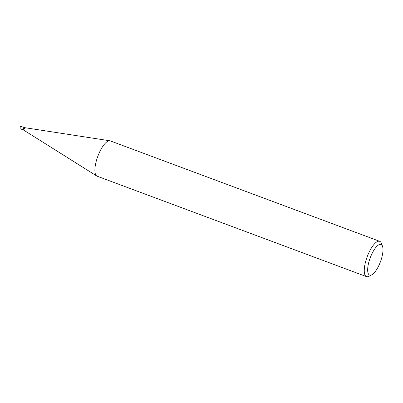 <?xml version="1.0" encoding="UTF-8"?>
<svg xmlns="http://www.w3.org/2000/svg" width="403" height="403" viewBox="0 0 403 403"><rect width="100%" height="100%" fill="white"/><g stroke="black" fill="none" stroke-linecap="round" stroke-linejoin="round"><path stroke-width="0.6" d="M382.477 246.188L381.364 243.271A18.835 6.317 110.4 0 0 379.686 241.326A18.835 6.317 110.4 0 0 366.675 258.192A18.835 6.317 110.4 0 0 366.523 276.629A18.835 6.317 110.4 0 0 369.067 276.257L371.823 274.781A16.327 5.476 -69.6 0 1 369.752 259.124A16.327 5.476 -69.6 0 1 382.477 246.188A16.327 5.476 -69.6 0 1 380.895 260.484A16.327 5.476 -69.6 0 1 371.823 274.781M366.523 276.629L97.148 176.202A18.835 6.317 -69.6 0 1 96.755 176.005A18.835 6.317 -69.6 0 1 97.299 157.764A18.835 6.317 -69.6 0 1 109.888 140.788A18.835 6.317 -69.6 0 1 110.311 140.899L379.686 241.326M109.888 140.788L24.326 127.605A1.259 0.423 110.4 0 0 23.485 128.743A1.259 0.423 110.4 0 0 23.45 129.962L96.755 176.005M24.346 128.849A1.259 0.423 110.4 0 0 24.356 127.615A1.259 0.423 110.4 0 0 23.485 128.743A1.259 0.423 110.4 0 0 23.475 129.978M24.341 127.605L21.032 126.371A1.259 0.423 110.4 0 0 20.16 127.504A1.259 0.423 110.4 0 0 20.15 128.738L23.46 129.973"/></g></svg>
